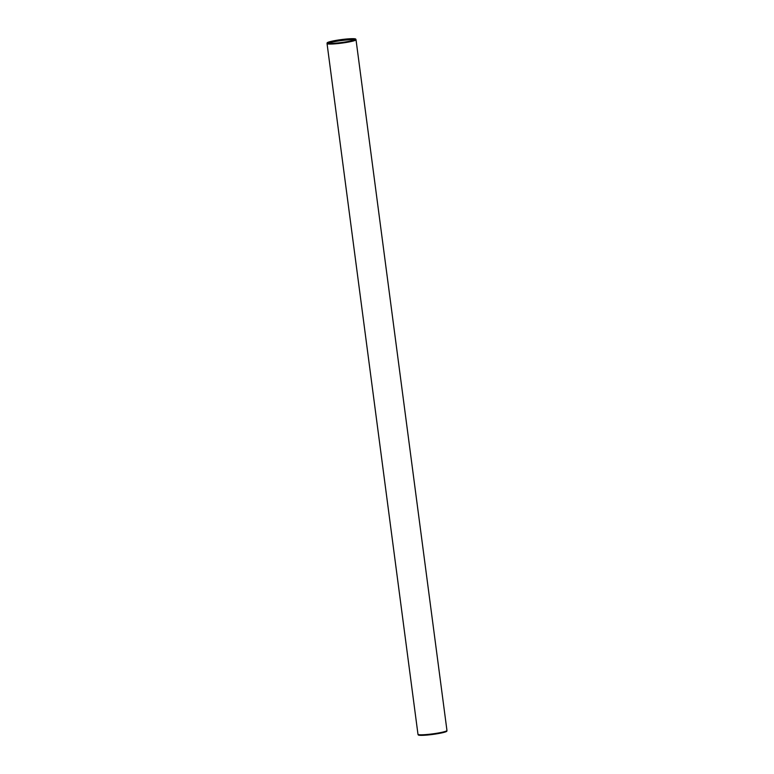 <?xml version="1.0" encoding="UTF-8"?>
<svg xmlns="http://www.w3.org/2000/svg" width="774" height="774" viewBox="0 0 774 774"><rect width="100%" height="100%" fill="white"/><g stroke="black" fill="none" stroke-linecap="round" stroke-linejoin="round"><path stroke-width="1.16" d="M355.779 39.135L356.011 39.697A14.619 1.49 172.5 0 1 356.021 39.735L446.956 730.482A14.619 1.49 172.5 0 1 446.956 730.53L446.879 731.12A14.454 1.48 172.5 0 1 438.626 733.52A14.454 1.48 172.5 0 1 423.523 735.3A14.454 1.48 172.5 0 1 418.221 734.894L417.989 734.342A14.619 1.49 172.5 0 1 417.979 734.303L327.044 43.547A14.619 1.49 172.5 0 1 327.044 43.508L327.121 42.909A14.454 1.48 172.5 0 1 341.266 39.6A14.454 1.48 172.5 0 1 355.779 39.135A14.454 1.48 172.5 0 1 347.894 41.554A14.454 1.48 172.5 0 1 332.433 43.392A14.454 1.48 172.5 0 1 327.121 42.909M446.956 730.53A14.619 1.49 172.5 0 1 438.616 732.949A14.619 1.49 172.5 0 1 423.359 734.749A14.619 1.49 172.5 0 1 417.989 734.342M328.263 43.315A14.009 1.432 172.5 0 1 341.392 40.567A14.009 1.432 172.5 0 1 354.782 39.822M332.559 43.363A14.261 1.451 172.5 0 1 327.325 42.967A14.261 1.451 172.5 0 1 341.266 39.619A14.261 1.451 172.5 0 1 355.595 39.242A14.261 1.451 172.5 0 1 347.449 41.612A14.261 1.451 172.5 0 1 332.559 43.363M356.021 39.735A14.619 1.49 172.5 0 1 347.855 42.173A14.619 1.49 172.5 0 1 332.414 44.002A14.619 1.49 172.5 0 1 327.044 43.547"/></g></svg>
